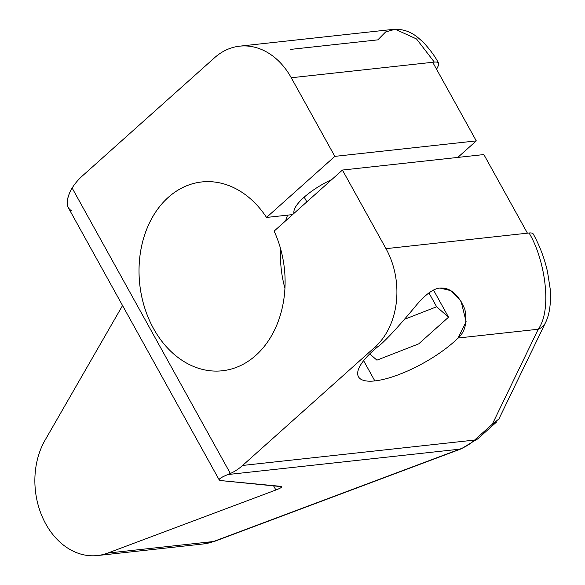 <?xml version="1.0" encoding="UTF-8"?>
<svg xmlns="http://www.w3.org/2000/svg" width="585" height="585" viewBox="0 0 585 585"><rect width="100%" height="100%" fill="white"/><g stroke="black" fill="none" stroke-linecap="round" stroke-linejoin="round"><path stroke-width="0.88" d="M71.421 210.688C66.156 207.543 65.878 200.889 70.588 190.725L72.123 188.012A71.216 54.551 -96.2 0 1 82.207 176.07L214.578 57.725A71.216 54.551 -96.2 0 1 291.264 77.761L334.839 156.37L266.533 217.445A94.967 72.745 -96.2 0 0 201.737 181.964A94.967 72.745 -96.2 0 0 139.756 284.281A94.967 72.745 -96.2 0 0 222.41 370.766A94.967 72.745 -96.2 0 0 274.116 231.126A94.967 72.745 83.8 0 1 218.666 371.051A94.967 72.745 83.8 0 1 144.107 236.552A94.967 72.745 83.8 0 1 266.533 217.445L292.61 214.593L266.533 217.445L334.839 156.37L476.285 140.89L457.792 157.423L476.285 140.89L432.71 62.281L291.264 77.761L334.839 156.37L476.285 140.89L432.71 62.281L434.326 62.105L291.264 77.761A71.216 54.551 -96.2 0 0 239.667 46.171A71.216 54.551 -96.2 0 0 214.578 57.725L82.207 176.07A71.216 54.551 -96.2 0 0 72.123 188.012L230.373 473.492A71.216 54.551 -96.2 0 0 242.614 465.455L474.589 440.066A71.216 54.551 83.8 0 1 459.751 449.163L227.909 474.537C219.499 478.018 217.21 480.044 221.042 480.607L280.763 486.34C282.899 486.698 281.275 487.912 275.886 490.003L107.655 553.103L213.532 541.513A71.216 54.551 83.8 0 1 203.273 543.962A71.216 54.551 -96.2 0 0 213.532 541.513A16.446 10.376 69.4 0 0 215.148 541.132A16.446 10.376 -110.6 0 1 213.532 541.513L459.751 449.163A16.446 10.376 69.4 0 0 461.375 448.775A16.446 10.376 -110.6 0 1 459.751 449.163A71.216 54.551 -96.2 0 0 474.589 440.066A16.446 9.272 48.2 0 0 477.967 438.648A16.446 9.272 -131.8 0 1 474.589 440.066L492.299 424.235L496.68 421.909M436.593 69.286L438.362 65.63L436.593 69.286M434.326 62.105A16.446 5.075 -29 0 1 438.362 65.63A16.446 5.075 -29 0 0 438.531 63.092A16.446 5.075 -29 0 0 434.326 62.105L416.527 38.961L395.219 29.25L416.527 38.961L434.326 62.105M290.672 49.389L377.844 39.853L385.632 31.948L395.219 29.25M533.257 233.993A16.446 5.075 151 0 0 529.052 232.998L527.436 233.174L483.868 154.564L342.422 170.052L385.99 248.662L527.436 233.174L483.868 154.564L342.422 170.052L274.116 231.126L342.422 170.052L385.99 248.662L529.052 232.998C544.262 257.773 552.927 308.785 538.251 329.238L458.092 338.013A63.246 19.524 -29 0 1 374.839 380.915A63.246 19.524 -29 0 1 377.72 346.81L374.985 347.11A71.216 54.551 -96.2 0 0 385.99 248.662A71.216 54.551 -96.2 0 1 374.985 347.11L242.614 465.455L374.985 347.11L377.72 346.81A63.246 19.524 151 0 0 358.459 376.762A63.246 19.524 151 0 0 374.839 380.915A63.246 19.524 151 0 0 458.092 338.013C465.221 331.761 467.459 322.152 464.812 309.187C458.421 294.365 450.099 287.323 439.84 288.054C433.112 288.712 424.951 294.825 415.35 306.394C404.264 319.907 385.515 341.355 377.72 346.81C385.515 341.355 404.264 319.907 415.35 306.394C424.951 294.825 433.112 288.712 439.84 288.054L450.677 290.584L460.965 300.887L466.113 321.64L458.092 338.013L538.251 329.238A16.446 14.325 25.8 0 0 545.505 322.649M284.953 288.332A94.967 72.745 83.8 0 1 280.639 248.917A94.967 72.745 83.8 0 0 284.953 288.332M285.634 220.823A94.967 72.745 83.8 0 1 287.601 215.141A94.967 72.745 83.8 0 0 285.634 220.823M304.207 197.138L306.832 201.869L304.207 197.138M331.856 179.5A40.475 12.497 151 0 0 294.028 213.32A40.475 12.497 151 0 1 331.856 179.5M68.401 207.858C66.317 203.821 67.041 198.11 70.588 190.725L72.123 188.012L230.373 473.492L227.909 474.537C221.671 477.075 218.783 478.888 219.236 479.963L221.042 480.607L281.699 486.676C281.926 487.327 279.988 488.438 275.886 490.003L273.466 485.638L275.886 490.003L107.655 553.103A71.216 54.551 83.8 0 1 45.798 523.963A71.216 54.551 83.8 0 1 45.06 440.183A71.216 54.551 -96.2 0 0 42.837 518.076A71.216 54.551 -96.2 0 0 97.395 555.553A71.216 54.551 -96.2 0 0 107.655 553.103L213.532 541.513L459.751 449.163L227.909 474.537L230.373 473.492A71.216 54.551 -96.2 0 0 242.614 465.455L474.589 440.066L492.299 424.235L538.251 329.238A16.446 14.325 25.8 0 0 545.476 322.715A16.446 14.325 25.8 0 0 545.491 322.686C548.745 316.222 551.399 305.779 550.134 288.522L547.501 271.696C544.555 258.577 539.823 246.036 533.315 234.08A16.446 5.075 151 0 0 529.052 232.998C544.262 257.773 552.927 308.785 538.251 329.238L492.299 424.235L498.917 418.948L545.476 322.715M45.06 440.183L122.55 305.538L45.06 440.183M363.614 360.674L374.839 380.915L363.614 360.674M428.929 292.88L436.637 306.774L448.541 317.187L433.485 290.021L448.541 317.187L418.684 343.878L376.923 360.163L369.757 353.903L376.923 360.163L418.684 343.878L448.541 317.187L436.637 306.774L428.929 292.88M404.374 319.359L436.637 306.774L404.374 319.359M97.395 555.553L203.273 543.962L215.148 541.132L461.375 448.775L477.967 438.648L496.687 421.902M239.667 46.171L393.23 29.367C402.078 28.789 410.07 31.327 417.222 36.979L423.065 42.054C429.997 49.484 435.174 56.526 438.582 63.18M293.867 211.953L294.43 212.962M219.229 479.949L68.365 207.785"/></g></svg>
